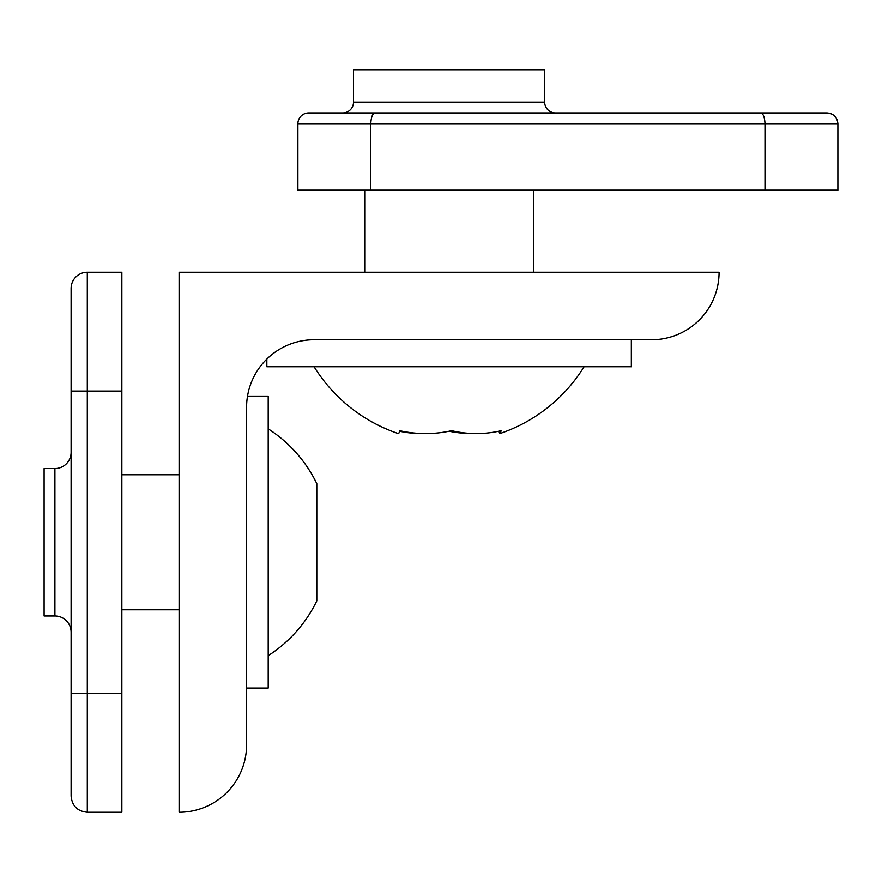 <?xml version="1.0" encoding="UTF-8"?>
<svg xmlns="http://www.w3.org/2000/svg" width="882" height="882" viewBox="0 0 882 882"><rect width="100%" height="100%" fill="white"/><g stroke="black" fill="none" stroke-linecap="round" stroke-linejoin="round"><path stroke-width="1.32" d="M449.103 431.232A150.502 133.491 -90 0 0 474.505 433.558M399.535 431.232A150.502 126.931 90 0 0 423.691 433.558M498.661 431.232A150.502 6.56 -90 0 0 499.907 433.558A150.502 6.56 -90 0 0 501.086 430.692A150.502 126.931 -90 0 1 451.65 430.692A150.502 133.491 90 0 1 399.667 430.692A150.502 6.56 90 0 1 398.289 433.558A158.826 158.826 0 0 1 314.102 366.747M266.849 359.04L266.849 366.747L631.347 366.747L631.347 339.746M364.729 112.951L760.56 112.951C763.195 113.414 764.672 117.008 765.003 123.745L370.804 123.745C371.124 117.008 372.601 113.414 375.236 112.951L827.096 112.951C833.655 113.591 837.261 117.196 837.9 123.745L765.003 123.745L765.003 190.17L837.9 190.17L837.9 123.745M297.895 123.745L297.895 190.17L370.804 190.17L370.804 123.745L297.895 123.745A10.805 10.805 0 0 1 308.7 112.951L375.236 112.951M342.723 112.951A10.805 10.805 0 0 0 353.517 102.147L544.679 102.147A10.805 10.805 0 0 0 555.484 112.951M370.804 190.17L765.003 190.17M353.517 102.147L353.517 69.755L544.679 69.755L544.679 102.147M268.205 655.646A134.681 134.681 0 0 0 316.803 600.863L316.803 559.298M316.803 579.54L316.803 483.634A134.681 134.681 0 0 0 268.205 428.85M246.596 688.048L268.205 688.048L268.205 396.448L247.467 396.448M246.596 429.777L246.596 407.252A67.495 67.495 0 0 1 314.102 339.746L651.6 339.746A67.495 67.495 0 0 0 719.095 272.251L179.101 272.251L179.101 812.245A67.495 67.495 0 0 0 246.596 744.75L246.596 407.252M87.296 272.251L121.859 272.251L121.859 812.245L87.296 812.245C77.462 811.286 72.059 805.894 71.1 796.049L71.1 288.447A16.196 16.196 0 0 1 87.296 272.251L87.296 391.046L121.859 391.046M71.1 632.162A16.196 16.196 0 0 0 54.904 615.956L44.1 615.956L44.1 468.54L54.904 468.54A16.196 16.196 0 0 0 71.1 452.345M71.1 391.046L87.296 391.046L87.296 693.45L121.859 693.45M71.1 693.45L87.296 693.45L87.296 812.245M54.904 615.956L54.904 468.54M499.907 433.558A158.826 158.826 0 0 0 584.093 366.747M533.478 272.251L533.478 190.17M364.729 272.251L364.729 190.17M179.101 474.748L121.859 474.748M179.101 609.749L121.859 609.749"/></g></svg>
